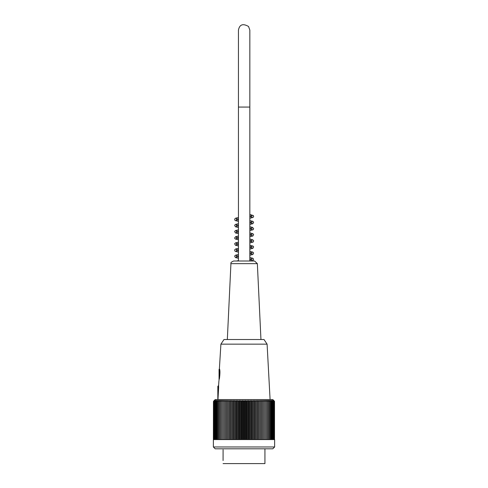 <?xml version="1.0" encoding="UTF-8"?>
<svg xmlns="http://www.w3.org/2000/svg" width="488" height="488" viewBox="0 0 488 488"><rect width="100%" height="100%" fill="white"/><g stroke="black" fill="none" stroke-linecap="round" stroke-linejoin="round"><path stroke-width="0.73" d="M223.083 449.747L223.071 460.41M223.065 460.519L223.083 459.598L223.065 460.519M264.935 448.82L264.935 463.6L223.065 463.6L264.935 463.6M213.366 446.971L274.634 446.971L274.634 439.584L213.451 439.584L213.451 402.637L213.366 446.971L215.214 448.82L272.786 448.82L274.634 446.971M213.451 402.637L213.482 401.38A115.778 77.921 -90 0 1 214.323 400.483A114.528 84.705 -90 0 0 213.573 401.209A114.528 80.984 -90 0 1 214.287 400.483A114.528 80.984 -90 0 0 213.573 401.209L213.573 401.282M213.482 401.38A115.778 89.975 90 0 1 214.452 400.483A115.15 72.468 90 0 0 213.738 401.295A115.15 93.159 90 0 1 214.653 400.483A115.15 67.68 90 0 0 213.988 401.295A115.15 96.569 90 0 1 214.94 400.483A115.15 62.714 90 0 0 214.323 401.295A115.15 99.723 90 0 1 215.299 400.483A115.15 57.572 90 0 0 214.738 401.295A115.15 102.596 90 0 1 215.745 400.483A115.15 52.277 90 0 0 215.232 401.295A115.15 105.194 90 0 1 216.263 400.483A115.15 46.836 90 0 0 215.8 401.295A115.15 107.5 90 0 1 216.855 400.483A115.15 41.267 90 0 0 216.452 401.295A115.15 109.513 90 0 1 217.526 400.483A115.15 35.581 90 0 0 217.178 401.295A115.15 111.227 90 0 1 218.27 400.483A115.15 29.805 90 0 0 217.977 401.295A115.15 112.63 90 0 1 219.081 400.483A115.15 23.942 90 0 0 218.85 401.295A115.15 113.728 90 0 1 219.966 400.483A115.15 18.013 90 0 0 219.789 401.295A115.15 114.515 90 0 1 220.911 400.483A115.15 12.035 90 0 0 220.789 401.295A115.15 114.991 90 0 1 221.918 400.483A115.15 6.027 90 0 0 221.863 401.295A115.15 115.15 0 0 1 222.992 400.483L222.992 401.295A115.15 114.991 -90 0 1 224.12 400.483A115.15 6.027 90 0 1 224.181 401.295A115.15 114.515 -90 0 1 225.304 400.483A115.15 12.035 90 0 1 225.419 401.295A115.15 113.728 -90 0 1 226.536 400.483A115.15 18.013 90 0 1 226.713 401.295A115.15 112.63 -90 0 1 227.817 400.483A115.15 23.942 90 0 1 228.055 401.295A115.15 111.227 -90 0 1 229.146 400.483A115.15 29.805 90 0 1 229.439 401.295A115.15 109.513 -90 0 1 230.513 400.483A115.15 35.581 90 0 1 230.861 401.295A115.15 107.5 -90 0 1 231.916 400.483A115.15 41.267 90 0 1 232.319 401.295A115.15 105.194 -90 0 1 233.356 400.483A115.15 46.836 90 0 1 233.813 401.295A115.15 102.596 -90 0 1 234.819 400.483A115.15 52.277 90 0 1 235.332 401.295A115.15 99.723 -90 0 1 236.308 400.483A115.15 57.572 90 0 1 236.875 401.295A115.15 96.569 -90 0 1 237.821 400.483A115.15 62.714 90 0 1 238.437 401.295A115.15 93.159 -90 0 1 239.352 400.483A115.15 67.68 90 0 1 240.017 401.295A115.15 89.487 -90 0 1 240.895 400.483A115.15 72.468 90 0 1 241.603 401.295A115.15 85.571 -90 0 1 242.444 400.483A115.15 77.049 90 0 1 243.201 401.295A115.15 81.423 -90 0 1 244 400.483A115.15 81.423 90 0 1 244.799 401.295A115.15 77.049 -90 0 1 245.555 400.483A115.15 85.571 90 0 1 246.397 401.295A115.15 72.468 -90 0 1 247.105 400.483A115.15 89.487 90 0 1 247.983 401.295A115.15 67.68 -90 0 1 248.648 400.483A115.15 93.159 90 0 1 249.563 401.295A115.15 62.714 -90 0 1 250.179 400.483A115.15 96.569 90 0 1 251.125 401.295A115.15 57.572 -90 0 1 251.692 400.483A115.15 99.723 90 0 1 252.668 401.295A115.15 52.277 -90 0 1 253.18 400.483A115.15 102.596 90 0 1 254.187 401.295A115.15 46.836 -90 0 1 254.644 400.483A115.15 105.194 90 0 1 255.681 401.295A115.15 41.267 -90 0 1 256.084 400.483A115.15 107.5 90 0 1 257.139 401.295A115.15 35.581 -90 0 1 257.487 400.483A115.15 109.513 90 0 1 258.561 401.295A115.15 29.805 -90 0 1 258.853 400.483A115.15 111.227 90 0 1 259.945 401.295A115.15 23.942 -90 0 1 260.183 400.483A115.15 112.63 90 0 1 261.287 401.295A115.15 18.013 -90 0 1 261.464 400.483A115.15 113.728 90 0 1 262.581 401.295A115.15 12.035 -90 0 1 262.696 400.483A115.15 114.515 90 0 1 263.819 401.295A115.15 6.027 -90 0 1 263.88 400.483A115.15 114.991 90 0 1 265.008 401.295L265.008 400.483A115.15 115.15 0 0 1 266.137 401.295A115.15 6.027 -90 0 0 266.082 400.483A115.15 114.991 -90 0 1 267.211 401.295A115.15 12.035 -90 0 0 267.089 400.483A115.15 114.515 -90 0 1 268.211 401.295A115.15 18.013 -90 0 0 268.034 400.483A115.15 113.728 -90 0 1 269.15 401.295A115.15 23.942 -90 0 0 268.918 400.483A115.15 112.63 -90 0 1 270.023 401.295A115.15 29.805 -90 0 0 269.73 400.483A115.15 111.227 -90 0 1 270.822 401.295A115.15 35.581 -90 0 0 270.474 400.483A115.15 109.513 -90 0 1 271.548 401.295A115.15 41.267 -90 0 0 271.145 400.483A115.15 107.5 -90 0 1 272.2 401.295A115.15 46.836 -90 0 0 271.737 400.483A115.15 105.194 -90 0 1 272.768 401.295A115.15 52.277 -90 0 0 272.255 400.483A115.15 102.596 -90 0 1 273.262 401.295A115.15 57.572 -90 0 0 272.7 400.483A115.15 99.723 -90 0 1 273.676 401.295A115.15 62.714 -90 0 0 273.06 400.483A115.15 96.569 -90 0 1 274.012 401.295A115.15 67.68 -90 0 0 273.347 400.483A115.15 93.159 -90 0 1 274.262 401.295A115.15 72.468 -90 0 0 273.548 400.483A115.15 89.487 -90 0 1 274.427 401.295A115.15 77.049 -90 0 0 273.67 400.483A115.15 85.571 -90 0 1 274.512 401.295A115.15 81.423 -90 0 0 273.713 400.483L272.786 399.562L215.214 399.562L214.287 400.483M213.738 401.295L213.738 439.584M213.988 401.295L213.988 439.584M214.323 401.295L214.323 439.584M214.738 401.295L214.738 439.584M215.232 401.295L215.232 439.584M215.8 401.295L215.8 439.584M216.452 401.295L216.452 439.584M217.178 401.295L217.178 439.584M217.977 401.295L217.977 439.584M218.85 401.295L218.85 439.584M219.789 401.295L219.789 439.584M220.789 401.295L220.789 439.584M221.863 401.295L221.863 439.584M222.992 401.295L222.992 439.584M224.12 439.584L224.12 400.483M224.181 401.295L224.181 439.584M225.304 439.584L225.304 400.483M225.419 401.295L225.419 439.584M226.536 439.584L226.536 400.483M226.713 401.295L226.713 439.584M227.817 439.584L227.817 400.483M228.055 401.295L228.055 439.584M229.146 439.584L229.146 400.483M229.439 401.295L229.439 439.584M230.513 439.584L230.513 400.483M230.861 401.295L230.861 439.584M231.916 439.584L231.916 400.483M232.319 401.295L232.319 439.584M233.356 439.584L233.356 400.483M233.813 401.295L233.813 439.584M234.819 439.584L234.819 400.483M235.332 401.295L235.332 439.584M236.308 439.584L236.308 400.483M236.875 401.295L236.875 439.584M237.821 439.584L237.821 400.483M238.437 401.295L238.437 439.584M239.352 439.584L239.352 400.483M240.017 401.295L240.017 439.584M240.895 439.584L240.895 400.483M241.603 401.295L241.603 439.584M242.444 439.584L242.444 400.483M243.201 401.295L243.201 439.584M244 439.584L244 400.483M244.799 401.295L244.799 439.584M245.555 439.584L245.555 400.483M246.397 401.295L246.397 439.584M247.105 439.584L247.105 400.483M247.983 401.295L247.983 439.584M248.648 439.584L248.648 400.483M249.563 401.295L249.563 439.584M250.179 439.584L250.179 400.483M251.125 401.295L251.125 439.584M251.692 439.584L251.692 400.483M252.668 401.295L252.668 439.584M253.18 439.584L253.18 400.483M254.187 401.295L254.187 439.584M254.644 439.584L254.644 400.483M255.681 401.295L255.681 439.584M256.084 439.584L256.084 400.483M257.139 401.295L257.139 439.584M257.487 439.584L257.487 400.483M258.561 401.295L258.561 439.584M258.853 439.584L258.853 400.483M259.945 401.295L259.945 439.584M260.183 439.584L260.183 400.483M261.287 401.295L261.287 439.584M261.464 439.584L261.464 400.483M262.581 401.295L262.581 439.584M262.696 439.584L262.696 400.483M263.819 401.295L263.819 439.584M263.88 439.584L263.88 400.483M265.008 401.295L265.008 439.584M266.137 401.295L266.137 439.584M267.211 401.295L267.211 439.584M268.211 401.295L268.211 439.584M269.15 401.295L269.15 439.584M270.023 401.295L270.023 439.584M270.822 401.295L270.822 439.584M271.548 401.295L271.548 439.584M272.2 401.295L272.2 439.584M272.768 401.295L272.768 439.584M273.262 401.295L273.262 439.584M273.676 401.295L273.676 439.584M274.012 401.295L274.012 439.584M274.262 401.295L274.262 439.584M274.427 401.295L274.427 439.584M274.512 401.295L274.512 439.584M267.095 344.15L264.014 339.52L223.986 339.52L220.905 344.15L267.095 344.15L270.09 399.562M217.965 399.562L218.63 387.551C218.685 385.166 218.685 385.166 218.63 387.551L218.447 390.943M218.63 387.533L218.648 387.136M219.6 369.288L219.722 370.002M219.368 379.048C220.051 373.948 220.119 370.624 219.563 369.08C220.119 370.618 220.051 373.942 219.368 379.048C218.801 381.329 218.801 381.329 219.368 379.048L219.368 369.08L219.063 369.385L219.063 380.311M218.667 386.301L218.667 385.99M217.831 399.562L217.831 386.319L217.831 387.551L218.447 387.551L218.929 380.78M219.063 374.314L219.063 379.853M257.353 263.648L230.928 263.648C230.495 262.782 231.416 261.897 233.697 261.013L254.584 261.013L257.353 263.648L260.952 339.52M238.443 107.067L238.443 261.013L238.443 30.097L238.443 107.067L249.838 107.067L249.838 261.013M220.905 344.15L219.368 369.08M218.447 385.703L217.831 386.319M230.928 263.648L227.329 339.52M249.838 216.635L251.899 217.093L251.899 215.635L249.838 216.099M238.443 217.544L235.686 218.142L234.661 219.057L234.838 220.167L235.405 220.625L238.443 221.345M249.838 214.47L253.351 215.531L253.681 216.477L253.052 217.441L249.838 218.264M238.443 219.71L236.387 220.173L236.387 218.715L238.443 219.179M249.838 220.625L252.778 221.296L253.644 222.211L252.882 223.699L249.838 224.425M249.838 222.79L251.893 223.248L251.899 221.79L249.838 222.26M238.443 223.705L235.503 224.376L234.636 225.285L235.405 226.78L238.443 227.506M238.443 225.871L236.387 226.328L236.381 224.87L238.443 225.334M249.838 226.786L252.595 227.377L253.681 228.805L253.034 229.769L249.838 230.58M249.838 228.951L251.899 229.409L251.899 227.951L249.838 228.414M238.443 229.86L235.503 230.531L234.636 231.446L235.405 232.935L238.443 233.661M238.443 232.026L236.387 232.483L236.381 231.031L238.443 231.495M249.838 232.941L252.778 233.612L253.644 234.521L252.875 236.015L249.838 236.741M249.838 235.106L251.893 235.564L251.899 234.106L249.838 234.576M238.443 236.021L235.686 236.619L234.606 238.04L235.246 239.004L238.443 239.815M238.443 238.187L236.387 238.644L236.387 237.186L238.443 237.65M249.838 239.102L252.473 239.651L253.62 240.608L253.443 241.719L252.875 242.176L249.838 242.896M249.838 241.267L251.893 241.725L251.899 240.267L249.838 240.73M238.443 242.176L235.503 242.847L234.636 243.762L235.405 245.25L238.443 245.976M249.838 247.422L251.899 247.88L251.899 246.422L249.838 246.885M238.443 248.337L235.686 248.935L234.661 249.844L234.838 250.954L235.405 251.411L238.443 252.131M238.443 250.503L236.387 250.96L236.387 249.502L238.443 249.966M249.838 251.411L252.778 252.089L253.644 252.998L252.882 254.486L249.838 255.212M249.838 253.583L251.893 254.041L251.899 252.583L249.838 253.046M238.443 254.492L235.503 255.169L234.636 256.078L235.405 257.566L238.443 258.292M238.443 256.657L236.387 257.121L236.387 255.663L238.443 256.127M249.838 257.572L252.595 258.17L253.607 259.049L253.034 260.555L251.784 261.013M249.838 259.738L251.899 260.195L251.899 258.738L249.838 259.201M238.443 260.653L236.497 261.013M249.838 249.057L252.851 248.343L253.662 246.922L253.089 246.105L249.838 245.257M238.443 243.811L236.381 243.341L236.387 244.805L238.443 244.342M238.443 30.097C239.571 24.455 242.945 23.259 248.563 26.498L249.838 30.085L249.838 107.067L249.838 30.097"/></g></svg>
